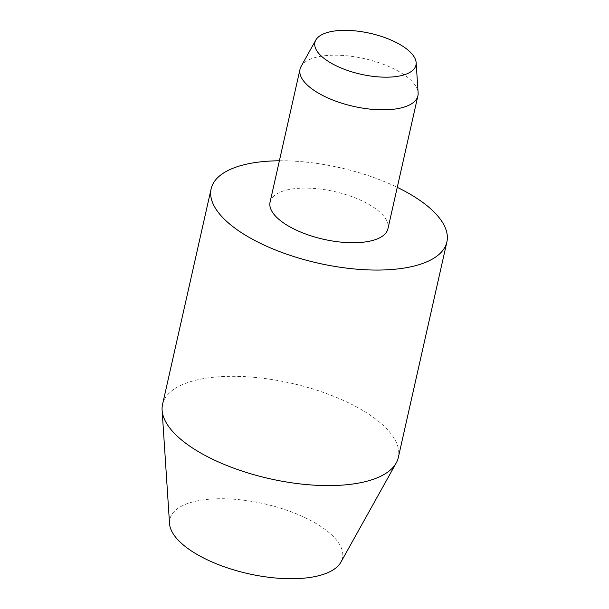 <?xml version="1.0" encoding="UTF-8"?>
<svg xmlns="http://www.w3.org/2000/svg" width="609" height="609" viewBox="0 0 609 609"><rect width="100%" height="100%" fill="white"/><g stroke="black" fill="none" stroke-linecap="round" stroke-linejoin="round"><path stroke-width="0.46" stroke-dasharray="3.04 2.28" d="M162.557 404.391A120.833 48.956 -167.3 0 1 236.414 376.339A120.833 48.956 -167.3 0 1 358.275 407.847A120.833 48.956 -167.3 0 1 398.309 457.519M169.53 523.565A88.457 35.84 -167.3 0 1 219.194 498.733A88.457 35.84 -167.3 0 1 313.133 521.806A88.457 35.84 -167.3 0 1 340.895 562.183M279.394 160.776A120.833 48.956 -167.3 0 1 397.266 187.344M301.082 66.48A60.413 24.474 -167.3 0 1 397.883 70.948A60.413 24.474 -167.3 0 1 418.124 92.857M270.069 202.135A60.413 24.474 -167.3 0 1 306.997 188.112A60.413 24.474 -167.3 0 1 367.927 203.863A60.413 24.474 -167.3 0 1 387.948 228.702"/><path stroke-width="0.91" d="M397.266 187.344A120.833 48.956 -167.3 0 1 406.85 192.307A120.833 48.956 -167.3 0 1 446.884 241.979L398.309 457.519A120.833 48.956 -167.3 0 1 396.2 463A120.833 48.956 -167.3 0 1 202.599 454.063A120.833 48.956 -167.3 0 1 162.116 410.253A120.833 48.956 -167.3 0 1 162.557 404.391L211.133 188.851A120.833 48.956 -167.3 0 1 279.394 160.776M396.2 463L340.895 562.183A88.457 35.84 -167.3 0 1 199.166 555.644A88.457 35.84 -167.3 0 1 169.53 523.565L162.116 410.253M446.884 241.979A120.833 48.956 -167.3 0 1 373.028 270.031A120.833 48.956 -167.3 0 1 251.174 238.522A120.833 48.956 -167.3 0 1 211.133 188.851M416.145 62.636L418.124 92.857A60.413 24.474 -167.3 0 1 417.903 95.788A60.413 24.474 -167.3 0 1 380.975 109.81A60.413 24.474 -167.3 0 1 320.045 94.052A60.413 24.474 -167.3 0 1 300.024 69.22A60.413 24.474 -167.3 0 1 301.082 66.48L315.827 40.027A51.78 20.98 -167.3 0 1 398.796 43.863A51.78 20.98 -167.3 0 1 416.145 62.636A51.78 20.98 -167.3 0 1 387.073 77.176A51.78 20.98 -167.3 0 1 332.08 63.663A51.78 20.98 -167.3 0 1 315.827 40.027M417.903 95.788L387.948 228.702A60.413 24.474 -167.3 0 1 351.02 242.725A60.413 24.474 -167.3 0 1 290.09 226.974A60.413 24.474 -167.3 0 1 270.069 202.135L300.024 69.22"/></g></svg>
